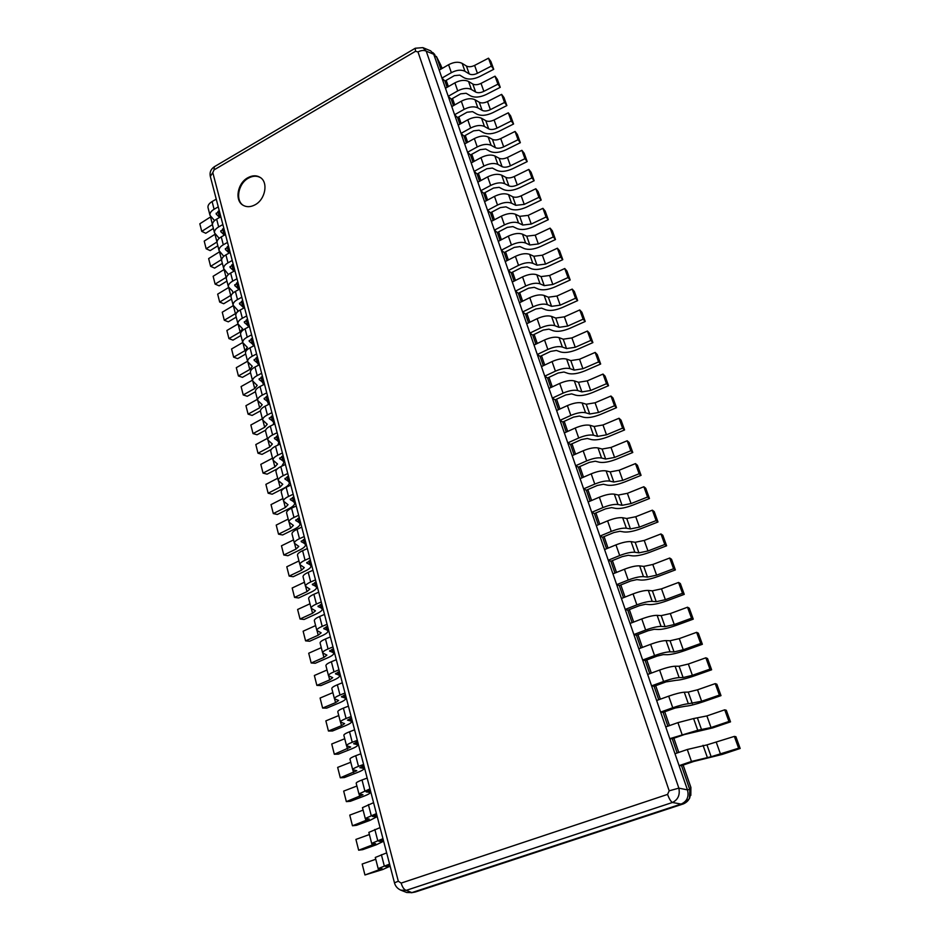 <?xml version="1.0" encoding="UTF-8"?>
<svg xmlns="http://www.w3.org/2000/svg" width="940" height="940" viewBox="0 0 940 940"><rect width="100%" height="100%" fill="white"/><g stroke="black" fill="none" stroke-linecap="round" stroke-linejoin="round"><path stroke-width="1.41" d="M411.861 892.612L406.691 892.495L400.828 890.168L406.221 890.356L411.861 892.612L415.551 891.931L411.356 892.765M687.457 789.882L678.856 788.143L669.186 790.81L667.576 794.406L401.157 883.095C402.39 887.243 404.082 889.663 406.221 890.356L672.452 802.478C678.022 799.717 680.161 794.946 678.856 788.143L426.243 51.171L422.859 47.623L430.637 50.842L433.74 54.262L687.457 789.882C689.161 796.697 687.046 801.42 681.112 804.076L412.002 892.565M413.835 892.307L415.421 891.966M683.121 765.078L690.865 787.45L689.831 789.729C691.405 796.439 689.302 801.15 683.521 803.853L689.455 798.577L689.831 789.729L681.512 765.63L679.103 765.654L691.464 761.447L711.145 756.724L706.962 744.891L734.352 736.396L735.914 736.713L740.18 748.463L722.178 754.432L693.814 761.447L681.512 765.63M432.87 52.593L434.832 54.579M683.521 803.853L415.551 891.931M683.157 765.066L690.923 787.497L689.76 797.872M442.082 68.479L436.748 57.305L440.86 69.184M444.949 81.052L441.953 78.079L439.215 70.136L448.58 64.719C453.891 61.958 458.414 61.523 462.174 63.391L464.971 71.311L469.224 73.919C471.434 75.035 474.16 74.836 477.414 73.297L491.362 66.082L493.723 69.313L479.823 76.481C473.56 79.442 468.285 79.841 464.007 77.715L459.754 75.118L454.314 75.67L444.949 81.052L447.111 87.314M451.224 99.194L448.239 96.291L445.466 88.254L454.901 82.849C460.248 80.112 464.806 79.642 468.555 81.463L471.398 89.488L475.64 92.026C477.849 93.119 480.587 92.896 483.865 91.356L497.918 84.165L500.256 87.326L486.262 94.494C479.952 97.431 474.653 97.866 470.376 95.786L466.123 93.272L460.659 93.835L451.224 99.194L453.456 105.644M457.569 117.571L454.596 114.727L451.788 106.584L461.305 101.215C466.687 98.465 471.257 97.983 475.017 99.758L477.884 107.865L482.138 110.344C484.335 111.402 487.096 111.167 490.386 109.639L504.545 102.46L506.872 105.562L492.772 112.706C486.415 115.644 481.104 116.114 476.827 114.093L472.562 111.637L467.086 112.224L457.569 117.571L459.872 124.209M463.996 136.159L461.035 133.374L458.191 125.149L467.779 119.791C473.208 117.054 477.802 116.548 481.562 118.264L484.464 126.477L488.706 128.886C490.903 129.908 493.676 129.661 497.002 128.134L511.266 120.978L513.569 124.021L499.363 131.13C492.96 134.079 487.625 134.561 483.348 132.599L479.095 130.214L473.584 130.836L463.996 136.159L466.358 142.986M470.494 154.971L467.544 152.257L464.666 143.926L474.336 138.591C479.799 135.865 484.417 135.337 488.177 136.993L491.115 145.312L495.356 147.65C497.554 148.649 500.339 148.379 503.676 146.852L518.058 139.719L520.349 142.692L506.026 149.789C499.587 152.726 494.217 153.243 489.94 151.34L485.698 149.025L480.164 149.672L470.494 154.971L472.926 162.009M477.074 174.006L474.136 171.374L471.222 162.937L480.974 157.626C486.485 154.912 491.115 154.348 494.875 155.958L497.848 164.383L502.078 166.65C504.287 167.602 507.071 167.32 510.444 165.804L524.931 158.684L527.211 161.598L512.782 168.671C506.284 171.597 500.903 172.138 496.626 170.304L492.372 168.06L486.826 168.742L477.074 174.006L479.576 181.255M483.736 193.287L480.81 190.714L477.861 182.172L487.684 176.885C493.241 174.182 497.895 173.606 501.655 175.157L504.663 183.676L508.893 185.873C511.102 186.802 513.898 186.496 517.294 184.98L531.899 177.895L534.155 180.727L519.609 187.777C513.064 190.703 507.659 191.278 503.382 189.504L499.14 187.33L493.559 188.047L483.736 193.287L486.309 200.737M490.48 212.792L487.555 210.302L484.582 201.654L494.487 196.389C500.08 193.699 504.757 193.1 508.517 194.592L511.56 203.216L515.79 205.331L524.226 204.391L538.937 197.329L541.182 200.091L526.529 207.117C519.938 210.031 514.497 210.642 510.232 208.939L505.99 206.847L500.386 207.576L490.48 212.792L493.124 220.465M497.307 232.544L494.405 230.136L491.385 221.37L501.373 216.141C507.013 213.451 511.713 212.828 515.472 214.261L518.551 222.992L522.769 225.036L531.241 224.049L546.07 217.011L548.29 219.702L533.52 226.693C526.882 229.607 521.43 230.241 517.153 228.62L512.923 226.599L507.295 227.363L497.307 232.544L500.033 240.429M504.216 252.555L501.326 250.204L498.271 241.345L508.34 236.14C514.027 233.461 518.751 232.803 522.499 234.178L525.625 243.025L529.831 244.988L538.35 243.954L553.296 236.939L555.493 239.547L540.606 246.515C533.92 249.417 528.445 250.087 524.168 248.536L519.949 246.586L514.286 247.385L504.216 252.555L507.013 260.65M511.207 272.8L508.34 270.532L505.238 261.555L515.402 256.385C521.124 253.718 525.871 253.036 529.631 254.352L532.792 263.306L536.999 265.186L545.541 264.093L560.616 257.113L562.79 259.651L547.785 266.584C541.04 269.486 535.542 270.191 531.276 268.699L527.058 266.843L521.371 267.665L511.207 272.8L514.098 281.13M518.304 293.304L515.437 291.13L512.3 282.035L522.546 276.889C528.327 274.233 533.086 273.528 536.846 274.774L540.042 283.833L544.236 285.642L552.826 284.503L568.019 277.547L570.181 280.002L555.047 286.912C548.255 289.79 542.732 290.531 538.467 289.12L534.249 287.346L528.538 288.204L518.304 293.304L521.254 301.869M525.472 314.078L522.628 311.974L519.456 302.762L529.784 297.651C535.612 295.007 540.394 294.279 544.143 295.454L547.386 304.642L551.58 306.346L560.205 305.159L575.515 298.238L577.654 300.6L562.402 307.486C555.563 310.365 550.006 311.14 545.752 309.801L541.546 308.109L535.8 309.002L525.472 314.078L528.515 322.878M532.745 335.11L529.913 333.089L526.694 323.771L537.116 318.684C542.991 316.052 547.797 315.288 551.545 316.404L554.835 325.698L559.006 327.332L567.678 326.086L583.117 319.189L585.232 321.48L569.851 328.319C562.954 331.186 557.373 331.996 553.12 330.739L548.925 329.141L543.155 330.069L532.745 335.11L535.87 344.157M540.101 356.413L537.292 354.486L534.026 345.039L544.542 339.986C550.464 337.366 555.293 336.579 559.042 337.624L562.367 347.048L566.538 348.576L575.245 347.271L590.813 340.421L592.893 342.606L577.395 349.421C570.451 352.288 564.846 353.135 560.593 351.96L556.41 350.444L550.617 351.407L540.101 356.413L543.32 365.707M547.562 377.986L544.765 376.153L541.464 366.588L552.062 361.571C558.031 358.963 562.895 358.14 566.632 359.115L570.004 368.656L574.164 370.102L582.906 368.738L598.604 361.912L600.672 364.027L585.044 370.806C578.029 373.65 572.401 374.531 568.16 373.439L563.976 372.017L558.16 373.015L547.562 377.986L550.864 387.538M555.117 399.853L552.332 398.102L548.995 388.408L559.688 383.438C565.704 380.841 570.592 379.995 574.328 380.888L577.736 390.558L581.895 391.898L590.673 390.476L606.5 383.696L608.533 385.706L592.776 392.45C585.714 395.294 580.062 396.21 575.821 395.211L571.649 393.884L565.81 394.918L555.117 399.853L558.501 409.664M562.766 421.99L560.005 420.345L556.621 410.522L567.408 405.587C573.482 403.013 578.382 402.132 582.119 402.943L585.573 412.742L589.721 413.988L598.533 412.507L614.502 405.763L616.511 407.678L600.625 414.387C593.504 417.219 587.829 418.171 583.587 417.254L579.428 416.032L573.553 417.102L562.766 421.99L566.244 432.071M570.521 444.432L567.784 442.881L564.341 432.929L575.233 428.029C581.355 425.468 586.278 424.551 590.014 425.303L593.516 435.232L597.64 436.372L606.5 434.832L622.597 428.123L624.583 429.944L608.568 436.606C601.389 439.427 595.69 440.413 591.46 439.591L587.312 438.475L581.402 439.579L570.521 444.432L574.093 454.784M578.382 467.168L575.656 465.723L572.178 455.642L583.164 450.777C589.333 448.227 594.292 447.287 598.016 447.945L601.565 458.003L605.677 459.049L614.584 457.439L630.811 450.777L632.773 452.493L616.616 459.12C609.379 461.928 603.644 462.962 599.426 462.233L595.29 461.211L589.356 462.363L578.382 467.168L582.048 477.802M586.337 490.21L583.634 488.871L580.109 478.648L591.201 473.831C597.429 471.304 602.399 470.317 606.112 470.905L609.719 481.092L613.82 482.032L622.762 480.363L639.141 473.737L641.068 475.358L624.771 481.938C617.474 484.723 611.717 485.804 607.51 485.169L603.386 484.253L597.417 485.44L586.337 490.21L590.109 501.138M594.409 513.569L591.73 512.323L588.158 501.972L599.344 497.201C605.63 494.675 610.624 493.664 614.337 494.158L617.98 504.498L622.08 505.321L631.057 503.582L647.578 497.013L649.47 498.517L633.031 505.05C625.676 507.835 619.895 508.951 615.688 508.411L611.576 507.612L605.595 508.834L594.409 513.569L598.287 524.779M602.587 537.234L599.932 536.106L596.312 525.601L607.593 520.878C613.938 518.375 618.955 517.329 622.668 517.74L626.369 528.221L630.434 528.926L639.459 527.117L656.12 520.596L657.988 521.994L641.409 528.48C633.995 531.241 628.19 532.404 623.984 531.97L619.895 531.288L613.879 532.557L602.587 537.234L606.57 548.749M610.871 561.227L608.25 560.216L604.573 549.559L615.97 544.883C622.362 542.404 627.403 541.322 631.104 541.64L634.852 552.262L638.918 552.849L647.977 550.981L664.792 544.495L666.625 545.788L649.893 552.226C642.42 554.976 636.591 556.186 632.397 555.857L628.32 555.282L622.268 556.597L610.871 561.227L614.96 573.048M619.284 585.549L616.675 584.645L612.951 573.858L624.454 569.229C630.905 566.761 635.969 565.645 639.658 565.868L643.465 576.643L647.507 577.113L656.614 575.163L673.569 568.735L675.378 569.91L658.505 576.29C650.962 579.028 645.099 580.286 640.927 580.062L636.85 579.604L630.775 580.967L619.284 585.549L623.479 597.687M627.803 610.201L625.218 609.425L621.446 598.486L633.055 593.904C639.564 591.46 644.664 590.308 648.341 590.438L652.195 601.353L656.226 601.706L665.367 599.685L682.487 593.305L684.25 594.362L667.224 600.695C659.621 603.409 653.735 604.714 649.564 604.596L645.51 604.267L639.411 605.677L627.803 610.201L632.103 622.668M636.439 635.205L633.889 634.547L630.059 623.455L641.773 618.931C648.341 616.511 653.465 615.312 657.142 615.348L661.055 626.416L665.062 626.639L674.25 624.548L691.511 618.226L693.25 619.155L676.072 625.429C668.399 628.132 662.489 629.483 658.329 629.483L654.299 629.283L648.154 630.728L636.439 635.205L640.857 648.001M645.204 660.561L642.678 660.033L638.789 648.776L650.621 644.311C657.248 641.902 662.394 640.669 666.061 640.61L670.032 651.831L674.015 651.925L683.251 649.752L700.676 643.489L702.368 644.288L685.037 650.515C677.305 653.206 671.36 654.604 667.212 654.71L663.193 654.639L657.036 656.132L645.204 660.561L649.74 673.686M654.087 686.27L651.584 685.871L647.648 674.462L659.598 670.044C666.284 667.67 671.454 666.389 675.108 666.225L679.127 677.611L683.11 677.564L692.38 675.32L709.959 669.116L711.627 669.785L694.12 675.954C686.329 678.621 680.36 680.067 676.224 680.302L666.025 681.9L654.087 686.27L658.74 699.748M663.1 712.344L660.632 712.085L656.637 700.511L668.692 696.152C675.449 693.791 680.642 692.486 684.285 692.204L688.362 703.755L701.628 701.24L719.382 695.107L721.004 695.635L703.343 701.745C695.482 704.389 689.478 705.893 685.366 706.245L675.155 708.043L663.1 712.344L667.87 726.173M672.241 738.793L669.797 738.675L665.743 726.925L677.928 722.637L693.602 718.559L697.739 730.274L711.028 727.536L728.935 721.462L730.521 721.861L712.696 727.901L684.414 734.551L672.241 738.793L677.141 752.987M400.593 890.074L400.828 890.168C397.491 888.676 395.376 886.232 394.471 882.825L398.313 881.227L401.157 883.095M247.749 177.778C252.343 175.263 256.514 175.157 260.239 177.449C268.534 182.337 265.35 199.456 255.104 204.779C250.651 207.164 246.609 207.305 242.978 205.202C234.436 200.455 237.468 183.23 247.749 177.778M422.859 47.623L415.257 48.246L415.504 51.289L214.014 169.917L212.804 172.619L398.313 881.227M243.296 205.39C235.082 200.396 238.255 183.547 248.36 178.177C252.801 175.745 256.855 175.569 260.545 177.66M464.971 71.311C461.223 69.466 456.676 69.924 451.353 72.674L441.953 78.079M493.723 69.313L490.868 61.453L488.506 58.186L491.362 66.082M477.414 73.297L474.606 65.412L488.506 58.186M474.606 65.412C471.363 66.951 468.637 67.151 466.428 66.023L462.174 63.391M471.398 89.488C467.638 87.69 463.079 88.16 457.71 90.91L448.239 96.291M500.256 87.326L497.378 79.371L495.028 76.175L497.918 84.165M483.865 91.356L481.022 83.39L495.028 76.175M481.022 83.39C477.755 84.917 475.017 85.129 472.808 84.036L468.555 81.463M477.884 107.865C474.124 106.126 469.554 106.62 464.149 109.357L454.596 114.727M506.872 105.562L503.957 97.513L501.619 94.376L504.545 102.46M490.386 109.639L487.507 101.567L501.619 94.376M487.507 101.567C484.218 103.094 481.48 103.329 479.271 102.26L475.017 99.758M484.464 126.477C480.704 124.785 476.098 125.302 470.658 128.028L461.035 133.374M513.569 124.021L510.62 115.867L508.293 112.8L511.266 120.978M497.002 128.134L494.076 119.968L508.293 112.8M494.076 119.968C490.774 121.495 488.013 121.742 485.804 120.708L481.562 118.264M491.115 145.312C487.355 143.679 482.737 144.22 477.238 146.934L467.544 152.257M520.349 142.692L517.353 134.455L515.061 131.447L518.058 139.719M503.676 146.852L500.726 138.591L515.061 131.447M500.726 138.591C497.389 140.119 494.628 140.377 492.419 139.367L488.177 136.993M497.848 164.383C494.088 162.796 489.446 163.36 483.912 166.075L474.136 171.374M527.211 161.598L524.179 153.255L521.9 150.318L524.931 158.684M510.444 165.804L507.459 157.438L521.9 150.318M507.459 157.438C504.099 158.966 501.314 159.236 499.105 158.261L494.875 155.958M504.663 183.676C500.903 182.149 496.238 182.736 490.668 185.439L480.81 190.714M534.155 180.727L531.088 172.279L528.821 169.412L531.899 177.895M517.294 184.98L514.274 176.52L528.821 169.412M514.274 176.52C510.89 178.036 508.094 178.318 505.885 177.39L501.655 175.157M511.56 203.216C507.812 201.748 503.123 202.358 497.507 205.049L487.555 210.302M541.182 200.091L538.08 191.549L535.835 188.752L538.937 197.329M524.226 204.391L521.171 195.826L535.835 188.752M521.171 195.826C517.752 197.341 514.944 197.647 512.746 196.742L508.517 194.592M518.551 222.992C514.791 221.582 510.091 222.228 504.428 224.907L494.405 230.136M548.29 219.702L545.153 211.042L542.921 208.328L546.07 217.011M531.241 224.049L528.151 215.378L542.921 208.328M528.151 215.378L519.691 216.341L515.472 214.261M525.625 243.025C521.876 241.674 517.141 242.344 511.43 245.011L501.326 250.204M555.493 239.547L552.321 230.782L550.111 228.138L553.296 236.939M538.35 243.954L535.212 235.165L550.111 228.138M535.212 235.165L526.717 236.175L522.499 234.178M532.792 263.306C529.032 262.025 524.285 262.707 518.528 265.374L508.34 270.532M562.79 259.651L559.57 250.768L557.385 248.207L560.616 257.113M545.541 264.093L542.368 255.198L557.385 248.207M542.368 255.198L533.838 256.267L529.631 254.352M540.042 283.833C536.293 282.623 531.523 283.339 525.719 285.995L515.437 291.13M570.181 280.002L566.914 271.014L564.752 268.523L568.019 277.547M552.826 284.503L549.606 275.49L564.752 268.523M549.606 275.49L541.04 276.607L536.846 274.774M547.386 304.642C543.637 303.491 538.843 304.231 532.992 306.875L522.628 311.974M577.654 300.6L574.352 291.506L572.202 289.097L575.515 298.238M560.205 305.159L556.95 296.029L572.202 289.097M556.95 296.029L548.337 297.204L544.143 295.454M554.835 325.698C551.087 324.629 546.269 325.393 540.371 328.025L529.913 333.089M585.232 321.48L581.884 312.256L579.757 309.941L583.117 319.189M567.678 326.086L564.376 316.839L579.757 309.941M564.376 316.839L555.728 318.061L551.545 316.404M562.367 347.048C558.63 346.038 553.778 346.837 547.844 349.457L537.292 354.486M592.893 342.606L589.509 333.277L587.406 331.045L590.813 340.421M575.245 347.271L571.896 337.918L587.406 331.045M571.896 337.918L563.213 339.199L559.042 337.624M570.004 368.656C566.268 367.716 561.403 368.551 555.411 371.159L544.765 376.153M600.672 364.027L597.241 354.568L595.161 352.418L598.604 361.912M582.906 368.738L579.522 359.256L595.161 352.418M579.522 359.256L570.803 360.596L566.632 359.115M577.736 390.558C573.999 389.701 569.111 390.558 563.072 393.143L552.332 398.102M608.533 385.706L605.066 376.129L603.01 374.073L606.5 383.696M590.673 390.476L587.241 380.876L603.01 374.073M587.241 380.876L578.476 382.274L574.328 380.888M585.573 412.742C581.848 411.955 576.937 412.86 570.839 415.433L560.005 420.345M616.511 407.678L612.986 397.984L610.965 396.022L614.502 405.763M598.533 412.507L595.067 402.778L610.965 396.022M595.067 402.778L586.255 404.235L582.119 402.943M593.516 435.232C589.791 434.515 584.856 435.443 578.711 438.005L567.784 442.881M624.583 429.944L621.023 420.11L619.025 418.253L622.597 428.123M606.5 434.832L602.986 424.974L619.025 418.253M602.986 424.974L594.139 426.49L590.014 425.303M601.565 458.003C597.84 457.38 592.881 458.344 586.689 460.882L575.656 465.723M632.773 452.493L629.154 442.54L627.192 440.778L630.811 450.777M614.584 457.439L611.012 447.452L627.192 440.778M611.012 447.452L602.129 449.038L598.016 447.945M609.719 481.092C606.006 480.552 601.024 481.55 594.773 484.077L583.634 488.871M641.068 475.358L637.402 465.253L635.464 463.596L639.141 473.737M622.762 480.363L619.155 470.235L635.464 463.596M619.155 470.235L610.225 471.88L606.112 470.905M617.98 504.498C614.278 504.04 609.273 505.062 602.963 507.577L591.73 512.323M649.47 498.517L645.757 488.283L643.853 486.732L647.578 497.013M631.057 503.582L627.391 493.324L643.853 486.732M627.391 493.324L618.426 495.028L614.337 494.158M626.369 528.221C622.656 527.845 617.627 528.914 611.27 531.405L599.932 536.106M657.988 521.994L654.228 511.619L652.348 510.173L656.12 520.596M639.459 527.117L635.745 516.73L652.348 510.173M635.745 516.73L626.745 518.504L622.668 517.74M634.852 552.262C631.163 551.98 626.111 553.084 619.683 555.552L608.25 560.216M666.625 545.788L662.817 535.271L660.961 533.944L664.792 544.495M647.977 550.981L644.217 540.441L660.961 533.944M644.217 540.441L635.17 542.286L631.104 541.64M643.465 576.643C639.776 576.455 634.7 577.595 628.226 580.039L616.675 584.645M675.378 569.91L671.513 559.253L669.691 558.031L673.569 568.735M656.614 575.163L652.795 564.482L669.691 558.031M652.795 564.482L643.712 566.397L639.658 565.868M652.195 601.353C648.518 601.271 643.418 602.434 636.874 604.866L625.218 609.425M684.25 594.362L680.337 583.552L678.551 582.459L682.487 593.305M665.367 599.685L661.502 588.851L678.551 582.459M661.502 588.851L652.372 590.837L648.341 590.438M661.055 626.416C657.377 626.428 652.254 627.638 645.651 630.047L633.889 634.547M693.25 619.155L689.279 608.204L687.528 607.216L691.511 618.226M674.25 624.548L670.326 613.561L687.528 607.216M670.326 613.561L661.161 615.63L657.142 615.348M670.032 651.831C666.366 651.949 661.208 653.194 654.557 655.591L642.678 660.033M702.368 644.288L698.338 633.184L696.622 632.326L700.676 643.489M683.251 649.752L679.268 638.613L696.622 632.326M679.268 638.613L670.067 640.751L666.061 640.61M679.127 677.611C675.484 677.822 670.302 679.115 663.581 681.488L651.584 685.871M711.627 669.785L707.538 658.517L705.858 657.8L709.959 669.116M692.38 675.32L688.339 664.028L705.858 657.8M688.339 664.028L679.091 666.237L675.108 666.225M688.362 703.755C684.731 704.084 679.526 705.411 672.746 707.761L660.632 712.085M721.004 695.635L716.856 684.214L715.223 683.627L719.382 695.107M701.628 701.24L697.539 689.795L715.223 683.627M697.539 689.795L688.245 692.087L684.285 692.204M697.739 730.274L669.797 738.675M730.521 721.861L726.315 710.276L724.716 709.818L728.935 721.462M711.028 727.536L706.88 715.928L724.716 709.818M706.88 715.928L693.602 718.559M740.18 748.463L738.629 748.205L711.145 756.724M679.103 765.654L674.991 753.727L687.293 749.497L706.962 744.891M738.629 748.205L734.352 736.396M218.256 206.871L214.097 209.268C210.995 211.159 209.632 213.168 209.996 215.319L208.022 207.646C207.646 205.484 209.009 203.451 212.099 201.559L216.247 199.162M212.452 224.589L201.748 231.381L199.821 223.791L210.783 216.787M218.503 211.089L220.172 217.128M209.996 215.319L214.579 220.606M217.998 211.394L219.572 217.469L216.153 213.921L219.243 210.666M201.748 231.381L205.754 233.273L213.38 228.455M222.862 224.542L218.667 226.928C215.554 228.808 214.167 230.805 214.532 232.909L212.522 225.142C212.17 223.027 213.545 221.018 216.647 219.138L220.829 216.741M214.99 234.307L216.964 242.003L206.154 248.771L204.215 241.098L215.166 234.189M223.133 228.679L224.801 234.906M214.532 232.909L219.196 238.337M222.569 228.984L224.143 235.012L220.712 231.499L223.838 228.267M206.154 248.771L210.172 250.604L217.845 245.81M227.527 242.414L223.297 244.788C220.16 246.656 218.762 248.618 219.102 250.698L217.081 242.849C216.729 240.758 218.127 238.772 221.253 236.904L225.471 234.53M219.502 251.838L221.499 259.616L210.619 266.337L208.645 258.582L219.608 251.767M227.786 246.456L229.478 252.883M219.102 250.698L223.826 256.303M227.21 246.785L228.737 252.696L225.33 249.264L228.479 246.069M210.619 266.337L214.626 268.123L222.369 263.353M232.227 260.486L227.985 262.847C224.813 264.704 223.403 266.643 223.732 268.675L221.687 260.744C221.346 258.688 222.757 256.738 225.917 254.869L230.147 252.508M215.119 284.115L226.082 277.429L224.096 269.545L213.133 276.266L215.119 284.115L219.138 285.83L226.928 281.095M232.497 264.446L234.213 271.061M223.732 268.675L228.444 274.527M231.886 264.786L233.39 270.579L229.983 267.23L233.167 264.07M233.39 270.579L233.966 271.202M236.998 278.757L232.709 281.107C229.525 282.952 228.091 284.867 228.42 286.865L226.352 278.839C226.023 276.83 227.445 274.891 230.629 273.046L234.894 270.685M228.655 287.499L217.669 294.149L219.678 302.069L223.697 303.738L231.546 299.026M228.42 286.865L232.45 291.059L233.003 293.045M236.621 282.975L238.102 288.651L234.706 285.396L237.914 282.27M238.102 288.651L238.854 289.532M228.702 287.581L230.723 295.43L219.678 302.069M230.723 295.43L231.416 294.972M241.815 297.228L237.503 299.566C234.283 301.399 232.838 303.303 233.143 305.253L231.064 297.134C230.735 295.16 232.18 293.257 235.388 291.424L239.688 289.074M233.273 305.641L222.251 312.221L224.284 320.235L228.303 321.832L236.21 317.156M233.143 305.253L237.785 310.294L237.103 312.28M241.416 301.376L242.861 306.934L239.465 303.761L242.708 300.683M242.861 306.934L243.777 308.073M233.425 305.947L235.411 313.643L224.284 320.235M235.411 313.643L236.951 312.456M246.691 315.922L242.344 318.249C239.101 320.07 237.632 321.938 237.938 323.853L235.822 315.64C235.517 313.713 236.974 311.833 240.205 310L244.529 307.674M237.973 323.983L226.881 330.492L228.937 338.6L232.967 340.139L240.934 335.498M237.938 323.853L242.555 328.753L240.147 332.055L228.937 338.6M246.257 319.988L247.667 325.428L244.283 322.349L247.561 319.295M247.667 325.428L248.736 326.862M251.614 334.828L247.243 337.143C243.977 338.952 242.485 340.785 242.779 342.665L240.64 334.358C240.346 332.466 241.827 330.622 245.082 328.8L249.441 326.486M242.743 342.512L231.569 348.975L233.649 357.177L237.679 358.645L245.704 354.039M242.779 342.665L247.385 347.424L244.941 350.679L233.649 357.177M251.156 338.811L252.531 344.122L249.159 341.138L252.472 338.118M252.531 344.122L253.706 345.873L251.779 338.482M256.596 353.957L252.19 356.248C248.9 358.046 247.396 359.856 247.678 361.689L245.516 353.287C245.234 351.443 246.726 349.621 250.005 347.812L254.399 345.509M247.561 361.242L236.304 367.669L238.408 375.953L242.45 377.351L250.534 372.781M247.678 361.689L252.261 366.306L249.793 369.502L238.408 375.953M256.103 357.858L257.454 363.04L254.094 360.137L257.442 357.165M257.454 363.04L258.676 365.143M261.637 373.298L257.196 375.577C253.894 377.363 252.367 379.149 252.625 380.935L250.439 372.44C250.169 370.63 251.685 368.832 254.987 367.046L259.416 364.755M252.437 380.195L241.098 386.563L243.225 394.941L247.267 396.281L255.41 391.745M252.625 380.935L257.196 385.4L254.693 388.549L243.225 394.941M261.12 377.116L262.436 382.169L259.088 379.361L262.46 376.435M262.436 382.169L263.623 384.672M266.749 392.873L262.272 395.141C258.935 396.903 257.384 398.666 257.642 400.393L255.433 391.804C255.175 390.053 256.702 388.279 260.028 386.505L264.493 384.237M257.372 399.359L245.939 405.68L248.089 414.152L252.132 415.421L260.427 410.874M257.642 400.393L262.19 404.717L259.651 407.807L248.089 414.152M266.196 396.598L267.465 401.509L264.128 398.807L267.536 395.916M267.465 401.509L268.523 404.482M271.907 412.672L267.395 414.928C264.034 416.679 262.471 418.406 262.707 420.098L260.474 411.403C260.227 409.687 261.778 407.948 265.139 406.186L269.627 403.93M262.366 418.747L250.851 425.009L253.025 433.587L257.067 434.774L265.644 430.156M262.707 420.098L267.242 424.257L264.669 427.289L253.025 433.587M271.319 416.314L272.565 421.085L269.228 418.488L272.682 415.633M272.565 421.085L273.693 422.612L273.305 424.61M277.136 432.706L272.588 434.938C269.192 436.689 267.618 438.381 267.841 440.014L265.574 431.225C265.35 429.556 266.913 427.853 270.297 426.102L274.821 423.87M267.407 438.357L255.809 444.561L258.007 453.233L262.049 454.361L271.19 449.508M267.841 440.014L272.353 444.021L269.745 447.005L258.007 453.233M276.513 436.254L277.711 440.884L274.398 438.393L277.876 435.584M277.711 440.884L278.839 442.364L277.852 445.125M282.411 452.986L277.841 455.195C274.421 456.934 272.823 458.591 273.023 460.177L270.743 451.282C270.52 449.673 272.118 447.992 275.526 446.253L280.085 444.032M272.518 458.191L260.815 464.348L263.047 473.114L267.101 474.16L277.429 468.778M273.023 460.177L277.523 464.019L274.88 466.945L263.047 473.114M281.765 456.429L282.928 460.917L279.627 458.532L283.14 455.759M282.928 460.917L284.033 462.339L281.8 466.17M287.769 473.502L283.151 475.699C279.709 477.414 278.087 479.048 278.275 480.575L275.961 471.575C275.761 470.012 277.37 468.367 280.801 466.651L285.408 464.442M277.688 478.26L265.891 484.359L268.147 493.23L272.201 494.193L284.091 488.107C287.805 486.145 289.543 484.288 289.297 482.549L287.734 476.533M278.275 480.575L282.752 484.253L280.073 487.108L268.147 493.23M287.076 476.85L288.204 481.186L284.914 478.906L288.463 476.192M288.204 481.186L289.297 482.549M293.174 494.264L288.533 496.449C285.055 498.141 283.41 499.739 283.598 501.22L281.248 492.113C281.06 490.598 282.693 488.988 286.159 487.284L290.789 485.099M282.905 498.564L271.026 504.604L273.305 513.581L277.359 514.474L289.344 508.434C293.092 506.496 294.855 504.686 294.631 503.006L293.115 497.201M283.598 501.22L288.039 504.721L285.325 507.53L273.305 513.581M292.458 497.519L293.538 501.69L290.26 499.528L293.856 496.861M293.538 501.69L294.631 503.006M298.662 515.285L293.973 517.447C290.472 519.127 288.803 520.689 288.968 522.111L286.594 512.899C286.43 511.442 288.087 509.868 291.565 508.176L296.241 506.002M288.192 519.103L276.219 525.084L278.522 534.167L282.588 534.978L294.666 529.009C298.438 527.082 300.224 525.319 300.024 523.697L298.567 518.116M288.968 522.111L293.386 525.437L290.636 528.174L278.522 534.167M297.898 518.422L298.943 522.452L295.677 520.396L299.308 517.776M298.943 522.452L300.024 523.697M304.196 536.552L299.484 538.691C295.947 540.359 294.267 541.887 294.42 543.261L292.011 533.932C291.858 532.522 293.538 530.982 297.052 529.314L301.752 527.164M293.55 539.901L281.471 545.811L283.81 555L287.863 555.728L300.048 549.83C303.855 547.926 305.664 546.199 305.477 544.636L304.078 539.29M294.42 543.261L298.814 546.41L296.018 549.077L283.81 555M303.409 539.595L304.407 543.449L301.153 541.522L304.83 538.949M304.407 543.449L305.477 544.636M309.812 558.078L305.054 560.205C301.505 561.861 299.789 563.342 299.919 564.658L297.487 555.211C297.346 553.871 299.049 552.368 302.598 550.711L307.333 548.572M298.967 560.933L286.794 566.773L289.156 576.091L293.209 576.725L305.488 570.886C309.331 569.005 311.163 567.325 310.999 565.833L309.66 560.71M299.919 564.658L304.29 567.619L301.47 570.228L289.156 576.091M308.978 561.015L309.941 564.705L306.698 562.895L310.412 560.369M309.941 564.705L310.999 565.833M315.499 579.874L310.705 581.989C307.11 583.611 305.382 585.068 305.5 586.325L303.044 576.761C302.915 575.468 304.63 574.011 308.203 572.366L312.985 570.251M304.443 582.224L292.175 588.005L294.561 597.417L298.626 597.969L311.011 592.2C314.877 590.355 316.733 588.71 316.58 587.288L315.311 582.401M305.5 586.325L309.836 589.098L306.981 591.624L294.561 597.417M314.618 582.694L315.535 586.219L312.315 584.539L316.063 582.06M315.535 586.219L316.58 587.288M321.245 601.952L316.416 604.032C312.797 605.642 311.046 607.052 311.152 608.25L308.649 598.569C308.543 597.346 310.294 595.913 313.889 594.292L318.707 592.2M309.988 603.774L297.616 609.484L300.036 619.014L304.102 619.472L316.58 613.785C320.481 611.952 322.373 610.354 322.232 609.002L321.022 604.35M311.152 608.25L315.464 610.836L312.55 613.291L300.036 619.014M320.34 604.655L321.21 608.004L318.002 606.441L321.797 604.02M321.21 608.004L322.232 609.002M327.073 624.289L322.197 626.357C318.554 627.943 316.78 629.318 316.862 630.458L314.336 620.659C314.242 619.484 316.016 618.097 319.647 616.499L324.5 614.431M315.605 625.582L303.127 631.222L305.582 640.868L309.648 641.245L322.232 635.616C326.168 633.807 328.072 632.268 327.966 630.975L326.815 626.581M316.862 630.458L321.139 632.832L318.202 635.217L305.582 640.868M326.121 626.874L326.944 630.047L323.748 628.613L327.59 626.252M326.944 630.047L327.966 630.975M332.971 646.92L328.06 648.952C324.382 650.527 322.585 651.855 322.643 652.936L320.094 643.007C320.011 641.902 321.809 640.563 325.475 638.977L330.363 636.92M321.292 647.66L308.708 653.23L311.187 662.994L315.252 663.264L327.943 657.718C331.914 655.944 333.853 654.44 333.759 653.23L332.678 649.093M322.643 652.936L326.897 655.11L323.912 657.413L311.187 662.994M331.973 649.375L332.748 652.36L329.576 651.067L333.453 648.764M332.748 652.36L333.759 653.23M338.94 669.82L333.994 671.841C330.281 673.393 328.46 674.685 328.507 675.695L325.921 665.649C325.863 664.604 327.684 663.299 331.373 661.736L336.309 659.704M327.038 670.009L314.36 675.496L316.862 685.389L320.928 685.566L333.724 680.102C337.73 678.339 339.693 676.894 339.622 675.754L338.612 671.877M328.507 675.695L332.725 677.658L329.693 679.89L316.862 685.389M337.906 672.17L338.635 674.955L335.474 673.804L339.399 671.559M338.635 674.955L339.622 675.754M344.992 693.027L339.998 695.024C336.262 696.552 334.405 697.797 334.44 698.749L331.82 688.562C331.785 687.587 333.618 686.329 337.343 684.79L342.325 682.781M332.866 692.639L320.082 698.044L322.62 708.055L326.685 708.137L339.587 702.756C343.629 701.029 345.615 699.63 345.568 698.561L344.628 694.954M334.44 698.749L338.623 700.488L335.556 702.638L322.62 708.055M343.911 695.236L344.581 697.832L341.455 696.822L345.415 694.636M344.581 697.832L345.568 698.561M351.125 716.527L346.085 718.489C342.313 720.005 340.433 721.203 340.445 722.084L337.789 711.78C337.777 710.863 339.646 709.653 343.394 708.125L348.411 706.152M338.764 715.552L325.863 720.874L328.436 731.014L332.502 730.991L345.509 725.68C349.586 723.988 351.607 722.649 351.572 721.65L350.714 718.325M340.445 722.084L344.604 723.6L341.49 725.68L328.436 731.014M349.986 718.607L350.62 721.004L347.495 720.134L351.513 718.019M350.62 721.004L351.572 721.65M357.329 740.332L352.241 742.271C348.446 743.763 346.543 744.915 346.531 745.726L343.84 735.28C343.84 734.445 345.732 733.27 349.527 731.766L354.58 729.816M344.733 738.746L331.726 743.986L334.323 754.256L338.388 754.139L351.513 748.91C355.626 747.241 357.682 745.949 357.67 745.044L356.871 742.001M346.531 745.726L350.655 747.018L334.323 754.256M356.154 742.271L356.718 744.468L353.628 743.752L357.682 741.684M356.718 744.468L357.67 745.044M363.615 764.443L358.481 766.359C354.65 767.816 352.723 768.92 352.7 769.66L349.974 759.097C349.986 758.322 351.913 757.193 355.731 755.725L360.831 753.786M350.785 762.246L337.66 767.393L340.292 777.791L344.357 777.568L357.599 772.422C361.747 770.788 363.827 769.555 363.839 768.72L363.122 765.971M352.7 769.66L356.777 770.73L340.292 777.791M362.394 766.241L362.911 768.227L359.832 767.663L363.933 765.665M362.911 768.227L363.839 768.72M369.972 788.86L358.939 793.912L356.178 783.208C356.213 782.503 358.163 781.434 362.018 779.977L367.164 778.073M356.906 786.028L343.676 791.104L346.343 801.62L350.397 801.291L363.757 796.239C367.94 794.629 370.043 793.454 370.09 792.714L369.444 790.258M358.939 793.912L362.981 794.735L346.343 801.62M368.703 790.528L369.173 792.291L366.118 791.88L370.266 789.964M369.173 792.291L370.09 792.714M376.423 813.605L365.261 818.482L362.464 807.636L373.579 802.678M363.11 810.127L349.762 815.109L352.465 825.766L356.519 825.32L369.996 820.361L376.411 817.001L375.859 814.863M365.261 818.482L369.267 819.057L352.465 825.766M375.107 815.133L375.507 816.672L372.475 816.425L376.681 814.569M375.507 816.672L376.411 817.001M382.968 838.68L371.664 843.38L368.844 832.382L380.077 827.611M369.397 834.532L355.919 839.42L358.657 850.207L362.711 849.654L376.305 844.79L382.827 841.617L382.345 839.784M371.664 843.38L375.636 843.697L358.657 850.207M381.593 840.055L381.934 841.37L378.926 841.277L383.179 839.502M381.934 841.37L382.827 841.617M389.583 864.095L378.162 868.595L375.295 857.456L386.669 852.874M375.753 859.254L362.17 864.036L364.943 874.976L382.709 869.535L389.313 866.551L388.925 865.047M378.162 868.595L382.087 868.666L364.943 874.976M388.173 865.305L388.455 866.386L385.471 866.468L389.759 864.765M388.455 866.386L389.313 866.551M441.518 66.764L442.106 68.467M446.183 80.346L448.345 86.609M452.457 98.5L454.69 104.951M458.814 116.865L461.117 123.504L458.849 116.854M465.253 135.454L467.615 142.292M471.763 154.278L474.195 161.316M478.354 173.312L480.857 180.562L478.389 173.301M485.028 192.594L487.602 200.044L485.052 192.583M491.773 212.111L494.428 219.772L491.808 212.099M498.611 231.875L501.337 239.759M505.532 251.873L508.34 259.981L505.567 251.861M512.547 272.13L515.426 280.461M519.644 292.634L522.605 301.211M526.835 313.408L529.878 322.22M534.108 334.452L537.245 343.5M544.73 365.037L541.511 355.743L544.695 365.049M548.948 377.339L552.262 386.892M559.946 409.006L556.551 399.183L559.911 409.018M564.176 421.355L567.666 431.437M571.943 443.798L575.527 454.149M579.816 466.546L583.493 477.179L579.851 466.522M587.794 489.587L591.577 500.515M595.878 512.946L599.755 524.168L595.913 512.935M604.067 536.623L608.051 548.138L604.103 536.599M612.375 560.616L616.464 572.437M625.03 597.076L620.823 584.927L624.994 597.088M629.318 609.614L633.63 622.068M637.978 634.618L642.408 647.413L638.013 634.606M646.755 659.974L651.291 673.111M655.65 685.695L660.315 699.172M669.503 725.598L664.721 711.768L669.468 725.621M673.827 738.241L678.75 752.435M690.83 795.393L690.9 787.567M687.399 789.718L689.784 789.565M680.959 804.123L683.368 803.9M667.576 794.406C669.174 798.812 670.796 801.503 672.452 802.478L681.112 804.076M433.775 54.367L436.783 57.41M415.504 51.289L417.995 51.947C421.155 50.29 423.905 50.032 426.243 51.171L433.74 54.262M669.186 790.81L417.995 51.947M415.257 48.246L214.367 166.721L214.014 169.917M214.367 166.721C210.795 169.177 209.456 172.42 210.325 176.45L212.804 172.619M448.58 64.719L451.353 72.674M469.224 73.919L466.428 66.023M454.901 82.849L457.71 90.91M475.64 92.026L472.808 84.036M461.305 101.215L464.149 109.357M482.138 110.344L479.271 102.26M467.779 119.791L470.658 128.028M488.706 128.886L485.804 120.708M474.336 138.591L477.238 146.934M495.356 147.65L492.419 139.367M480.974 157.626L483.912 166.075M502.078 166.65L499.105 158.261M487.684 176.885L490.668 185.439M508.893 185.873L505.885 177.39M494.487 196.389L497.507 205.049M515.79 205.331L512.746 196.742M501.373 216.141L504.428 224.907M522.769 225.036L519.691 216.341M508.34 236.14L511.43 245.011M529.831 244.988L526.717 236.175M515.402 256.385L518.528 265.374M536.999 265.186L533.838 256.267M522.546 276.889L525.719 285.995M544.236 285.642L541.04 276.607M529.784 297.651L532.992 306.875M551.58 306.346L548.337 297.204M537.116 318.684L540.371 328.025M559.006 327.332L555.728 318.061M544.542 339.986L547.844 349.457M566.538 348.576L563.213 339.199M552.062 361.571L555.411 371.159M574.164 370.102L570.803 360.596M559.688 383.438L563.072 393.143M581.895 391.898L578.476 382.274M567.408 405.587L570.839 415.433M589.721 413.988L586.255 404.235M575.233 428.029L578.711 438.005M597.64 436.372L594.139 426.49M583.164 450.777L586.689 460.882M605.677 459.049L602.129 449.038M591.201 473.831L594.773 484.077M613.82 482.032L610.225 471.88M599.344 497.201L602.963 507.577M622.08 505.321L618.426 495.028M607.593 520.878L611.27 531.405M630.434 528.926L626.745 518.504M615.97 544.883L619.683 555.552M638.918 552.849L635.17 542.286M624.454 569.229L628.226 580.039M647.507 577.113L643.712 566.397M633.055 593.904L636.874 604.866M656.226 601.706L652.372 590.837M641.773 618.931L645.651 630.047M665.062 626.639L661.161 615.63M650.621 644.311L654.557 655.591M674.015 651.925L670.067 640.751M659.598 670.044L663.581 681.488M683.11 677.564L679.091 666.237M668.692 696.152L672.746 707.761M692.322 703.578L688.245 692.087M677.928 722.637L682.029 734.41M701.663 729.957L697.539 718.301M703.038 745.303L707.244 757.182M687.293 749.497L691.464 761.447M720.545 754.221L716.339 742.436M214.097 209.268L212.099 201.559M216.553 214.59L216.188 213.192M210.525 216.964L212.44 224.449M218.667 226.928L216.647 219.138M221.112 232.157L220.759 230.782M223.297 244.788L221.253 236.904M225.718 249.911L225.377 248.56M227.985 262.847L225.917 254.869M230.382 267.865L230.042 266.537M232.709 281.107L230.629 273.046M235.094 286.007L234.753 284.714M237.503 299.566L235.388 291.424M239.853 304.372L239.524 303.091M242.344 318.249L240.205 310M244.67 322.925L244.353 321.691M238.208 324.535L240.147 332.055M247.243 337.143L245.082 328.8M249.547 341.702L249.229 340.491M243.049 343.323L244.941 350.679M252.19 356.248L250.005 347.812M254.47 360.69L254.164 359.515M247.949 362.335L249.793 369.502M257.196 375.577L254.987 367.046M259.464 379.901L259.158 378.75M252.895 381.558L254.693 388.549M262.272 395.141L260.028 386.505M264.504 399.336L264.211 398.207M257.901 401.016L259.651 407.807M267.395 414.928L265.139 406.186M269.604 418.993L269.322 417.901M262.965 420.685L264.669 427.289M272.588 434.938L270.297 426.102M274.762 438.874L274.492 437.817M268.088 440.59L269.745 447.005M277.841 455.195L275.526 446.253M279.991 459.002L279.721 457.968M273.282 460.741L274.88 466.945M283.151 475.699L280.801 466.651M285.267 479.353L285.008 478.366M278.522 481.115L280.073 487.108M288.533 496.449L286.159 487.284M290.613 499.963L290.366 498.999M283.833 501.737L285.325 507.53M293.973 517.447L291.565 508.176M296.029 520.807L295.795 519.89M289.203 522.616L290.636 528.174M299.484 538.691L297.052 529.314M301.505 541.91L301.282 541.029M294.643 543.731L296.018 549.077M305.054 560.205L302.598 550.711M307.051 563.272L306.828 562.426M300.154 565.116L301.47 570.228M310.705 581.989L308.203 572.366M312.656 584.891L312.444 584.081M305.723 586.76L306.981 591.624M316.416 604.032L313.889 594.292M318.343 606.77L318.143 606.006M311.363 608.662L312.55 613.291M322.197 626.357L319.647 616.499M324.089 628.931L323.901 628.202M317.074 630.846L318.202 635.217M328.06 648.952L325.475 638.977M329.905 651.35L329.728 650.668M322.855 653.3L323.912 657.413M333.994 671.841L331.373 661.736M335.803 674.062L335.639 673.428M328.706 676.025L329.693 679.89M339.998 695.024L337.343 684.79M341.772 697.057L341.62 696.47M334.628 699.055L335.556 702.638M346.085 718.489L343.394 708.125M340.632 722.366L341.49 725.68M352.241 742.271L349.527 731.766M346.707 745.972L347.495 749.004M358.481 766.359L355.731 755.725M352.864 769.895L353.569 772.633M364.814 790.752L362.018 779.977M359.103 794.112L359.738 796.556M371.218 815.474L368.386 804.558M365.425 818.658L365.977 820.784M377.704 840.513L374.837 829.456M371.817 843.509L372.287 845.33M384.284 865.893L381.382 854.683M378.303 868.701L378.691 870.193M446.206 80.323L448.38 86.586M452.493 98.477L454.725 104.927M465.288 135.442L467.65 142.281M471.798 154.254L474.23 161.292M498.647 231.851L501.373 239.735M512.582 272.107L515.461 280.449M519.679 292.622L522.64 301.188M526.858 313.396L529.913 322.197M534.143 334.429L537.269 343.476M548.984 377.316L552.285 386.88M564.212 421.343L567.701 431.425M571.978 443.786L575.562 454.138M587.829 489.576L591.613 500.491M612.41 560.604L616.499 572.425M629.365 609.59L633.678 622.057M646.791 659.962L651.338 673.099M655.685 685.683L660.35 699.16M673.874 738.229L678.786 752.423M441.036 65.636L436.395 56.471M210.325 176.45L394.471 882.825M239.007 289.45L237.233 282.646M243.848 308.038L242.026 301.047M248.748 326.85L246.879 319.659M258.618 364.72L256.738 357.529M263.576 383.802L261.755 376.787M268.605 403.096L266.831 396.281M273.693 422.612L271.966 415.985M278.839 442.364L277.159 435.937M284.033 462.339L282.411 456.112"/></g></svg>
